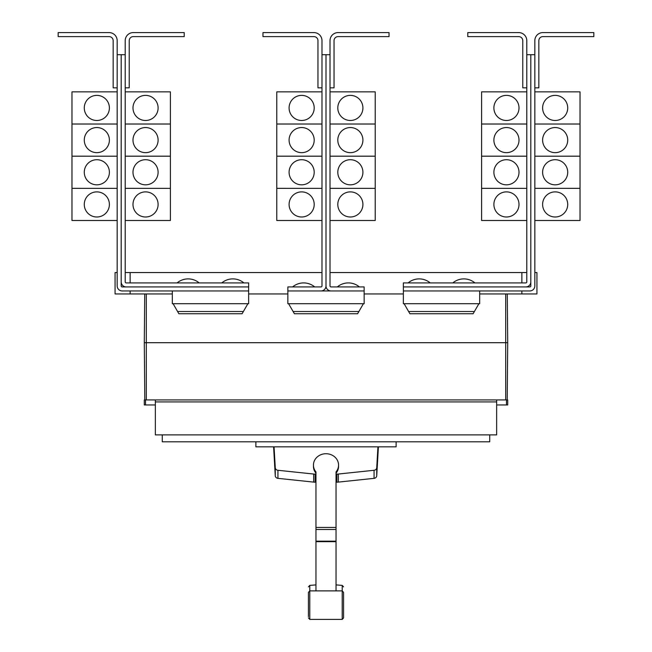 <?xml version="1.0" encoding="UTF-8"?>
<svg xmlns="http://www.w3.org/2000/svg" width="652" height="652" viewBox="0 0 652 652"><rect width="100%" height="100%" fill="white"/><g stroke="black" fill="none" stroke-linecap="round" stroke-linejoin="round"><path stroke-width="0.98" d="M308.42 610.924L308.42 612.415M343.58 612.415L343.58 610.924M343.58 593.573L343.58 617.9L343.58 592.375L342.218 590.875L342.218 585.39L343.58 586.89M308.42 616.702L308.42 592.375L308.42 616.702M336.041 473.205A12.559 11.377 180 0 0 338.559 466.376L338.559 465.104A12.559 11.377 180 0 0 326 453.727A12.559 11.377 180 0 0 313.441 465.104A12.559 11.377 180 0 0 315.959 471.934L315.959 590.378M336.041 590.378L336.041 471.934A12.559 11.377 180 0 0 338.559 465.104M313.441 465.104L313.441 466.376A12.559 11.377 180 0 0 315.959 473.205M273.595 446.832L275.266 475.781A3.015 2.73 0 0 0 277.931 478.348L313.669 482.105A12.755 11.565 0 0 0 315.136 482.178L315.959 482.178M315.959 474.11L315.136 474.11A12.755 11.565 180 0 1 313.669 474.037L277.931 470.279A3.015 2.73 180 0 1 275.266 467.712L274.06 446.832M336.041 482.178L336.864 482.178A12.755 11.565 0 0 0 338.331 482.105L374.069 478.348A3.015 2.73 0 0 0 376.734 475.781L378.404 446.832M377.94 446.832L376.734 467.712A3.015 2.73 180 0 1 374.069 470.279L338.331 474.037A12.755 11.565 180 0 1 336.864 474.11L336.041 474.11M396.114 441.811L396.114 446.832L255.886 446.832L255.886 441.811M526.792 40.636L526.792 54.695L530.809 54.695L530.809 281.9A5.02 5.02 0 0 1 525.781 286.929L403.343 286.929L403.343 282.911L525.781 282.911A1.002 1.002 0 0 0 526.792 281.9L526.792 40.636A8.036 8.036 0 0 0 518.756 32.6L467.777 32.6L467.777 36.618L518.756 36.618A4.018 4.018 0 0 1 522.774 40.636L522.774 87.841L526.792 87.841M493.89 204.435A12.559 12.559 0 0 1 506.449 191.884A12.559 12.559 0 0 1 519.008 204.435A12.559 12.559 0 0 1 506.449 216.994A12.559 12.559 0 0 1 493.89 204.435M526.792 156.195L481.592 156.195L481.592 220.506L526.792 220.506M493.89 172.267A12.559 12.559 0 0 1 506.449 159.716A12.559 12.559 0 0 1 519.008 172.267A12.559 12.559 0 0 1 506.449 184.826A12.559 12.559 0 0 1 493.89 172.267M493.89 140.099A12.559 12.559 0 0 1 506.449 127.547A12.559 12.559 0 0 1 519.008 140.099A12.559 12.559 0 0 1 506.449 152.658A12.559 12.559 0 0 1 493.89 140.099M526.792 124.027L481.592 124.027L481.592 156.17L526.792 156.17M493.89 107.93A12.559 12.559 0 0 1 506.449 95.379A12.559 12.559 0 0 1 519.008 107.93A12.559 12.559 0 0 1 506.449 120.49A12.559 12.559 0 0 1 493.89 107.93M526.792 91.859L481.592 91.859L481.592 124.002L526.792 124.002M430.214 282.911A17.205 17.205 0 0 0 408.111 282.911M474.909 282.911A17.205 17.205 0 0 0 452.814 282.911M125.208 40.636L125.208 54.695L121.19 54.695L121.19 281.9A5.02 5.02 0 0 0 126.219 286.929L248.656 286.929L248.656 282.911L126.219 282.911A1.002 1.002 0 0 1 125.208 281.9L125.208 40.636A8.036 8.036 0 0 1 133.244 32.6L184.223 32.6L184.223 36.618L133.244 36.618A4.018 4.018 0 0 0 129.226 40.636L129.226 87.841L125.208 87.841M158.11 204.435A12.559 12.559 0 0 1 145.551 216.994A12.559 12.559 0 0 1 132.992 204.435A12.559 12.559 0 0 1 145.551 191.884A12.559 12.559 0 0 1 158.11 204.435M125.208 220.506L170.408 220.506L170.408 156.195L125.208 156.195M158.11 172.267A12.559 12.559 0 0 1 145.551 184.826A12.559 12.559 0 0 1 132.992 172.267A12.559 12.559 0 0 1 145.551 159.716A12.559 12.559 0 0 1 158.11 172.267M158.11 140.099A12.559 12.559 0 0 1 145.551 152.658A12.559 12.559 0 0 1 132.992 140.099A12.559 12.559 0 0 1 145.551 127.547A12.559 12.559 0 0 1 158.11 140.099M125.208 156.17L170.408 156.17L170.408 124.027L125.208 124.027M158.11 107.93A12.559 12.559 0 0 1 145.551 120.49A12.559 12.559 0 0 1 132.992 107.93A12.559 12.559 0 0 1 145.551 95.379A12.559 12.559 0 0 1 158.11 107.93M125.208 124.002L170.408 124.002L170.408 91.859L125.208 91.859M199.186 282.911A17.205 17.205 0 0 0 177.091 282.911M243.889 282.911A17.205 17.205 0 0 0 221.786 282.911M530.809 54.695L534.827 54.695L534.827 40.636A8.036 8.036 0 0 1 542.863 32.6L593.833 32.6L593.833 36.618L542.863 36.618A4.018 4.018 0 0 0 538.845 40.636L538.845 87.841L534.827 87.841L534.827 91.859L580.027 91.859L580.027 124.002L534.827 124.027L580.027 124.027L580.027 156.17L534.827 156.195L580.027 156.195L580.027 188.338L534.827 188.338L580.027 188.363L580.027 220.506L534.827 220.506L534.827 272.56L536.93 272.56L536.93 293.954L479.676 293.954M567.721 204.435A12.559 12.559 0 0 1 555.162 216.994A12.559 12.559 0 0 1 542.611 204.435A12.559 12.559 0 0 1 555.162 191.884A12.559 12.559 0 0 1 567.721 204.435M567.721 172.267A12.559 12.559 0 0 1 555.162 184.826A12.559 12.559 0 0 1 542.611 172.267A12.559 12.559 0 0 1 555.162 159.716A12.559 12.559 0 0 1 567.721 172.267M567.721 140.099A12.559 12.559 0 0 1 555.162 152.658A12.559 12.559 0 0 1 542.611 140.099A12.559 12.559 0 0 1 555.162 127.547A12.559 12.559 0 0 1 567.721 140.099M567.721 107.93A12.559 12.559 0 0 1 555.162 120.49A12.559 12.559 0 0 1 542.611 107.93A12.559 12.559 0 0 1 555.162 95.379A12.559 12.559 0 0 1 567.721 107.93M481.592 188.363L526.792 188.363L481.592 188.338M321.982 40.636L321.982 54.695L326 54.695L326 285.918A5.02 5.02 0 0 1 320.98 290.947L287.858 290.947L287.858 286.929L320.98 286.929A1.002 1.002 0 0 0 321.982 285.918L321.982 40.636A8.036 8.036 0 0 0 313.946 32.6L262.968 32.6L262.968 36.618L313.946 36.618A4.018 4.018 0 0 1 317.964 40.636L317.964 87.841L321.982 87.841M289.089 204.435A12.559 12.559 0 0 1 301.64 191.884A12.559 12.559 0 0 1 314.199 204.435A12.559 12.559 0 0 1 301.64 216.994A12.559 12.559 0 0 1 289.089 204.435M321.982 156.195L276.782 156.195L276.782 220.506L321.982 220.506M289.089 172.267A12.559 12.559 0 0 1 301.64 159.716A12.559 12.559 0 0 1 314.199 172.267A12.559 12.559 0 0 1 301.64 184.826A12.559 12.559 0 0 1 289.089 172.267M289.089 140.099A12.559 12.559 0 0 1 301.64 127.547A12.559 12.559 0 0 1 314.199 140.099A12.559 12.559 0 0 1 301.64 152.658A12.559 12.559 0 0 1 289.089 140.099M321.982 124.027L276.782 124.027L276.782 156.17L321.982 156.17M289.089 107.93A12.559 12.559 0 0 1 301.64 95.379A12.559 12.559 0 0 1 314.199 107.93A12.559 12.559 0 0 1 301.64 120.49A12.559 12.559 0 0 1 289.089 107.93M321.982 91.859L276.782 91.859L276.782 124.002L321.982 124.002M326 285.918A5.02 5.02 0 0 0 331.02 290.947L364.142 290.947L364.142 286.929L331.02 286.929A1.002 1.002 0 0 1 330.018 285.918L330.018 40.636A8.036 8.036 0 0 1 338.054 32.6L389.032 32.6L389.032 36.618L338.054 36.618A4.018 4.018 0 0 0 334.036 40.636L334.036 87.841L330.018 87.841M362.911 204.435A12.559 12.559 0 0 1 350.36 216.994A12.559 12.559 0 0 1 337.801 204.435A12.559 12.559 0 0 1 350.36 191.884A12.559 12.559 0 0 1 362.911 204.435M330.018 220.506L375.218 220.506L375.218 156.195L330.018 156.195M362.911 172.267A12.559 12.559 0 0 1 350.36 184.826A12.559 12.559 0 0 1 337.801 172.267A12.559 12.559 0 0 1 350.36 159.716A12.559 12.559 0 0 1 362.911 172.267M362.911 140.099A12.559 12.559 0 0 1 350.36 152.658A12.559 12.559 0 0 1 337.801 140.099A12.559 12.559 0 0 1 350.36 127.547A12.559 12.559 0 0 1 362.911 140.099M330.018 156.17L375.218 156.17L375.218 124.027L330.018 124.027M362.911 107.93A12.559 12.559 0 0 1 350.36 120.49A12.559 12.559 0 0 1 337.801 107.93A12.559 12.559 0 0 1 350.36 95.379A12.559 12.559 0 0 1 362.911 107.93M330.018 124.002L375.218 124.002L375.218 91.859L330.018 91.859M125.208 188.363L170.408 188.363L125.208 188.338M121.19 54.695L117.173 54.695L117.173 40.636A8.036 8.036 0 0 0 109.137 32.6L58.167 32.6L58.167 36.618L109.137 36.618A4.018 4.018 0 0 1 113.155 40.636L113.155 87.841L117.173 87.841L117.173 91.859L71.973 91.859L71.973 124.002L117.173 124.027L71.973 124.027L71.973 156.17L117.173 156.195L71.973 156.195L71.973 220.506L117.173 220.506L117.173 272.56L115.07 272.56L115.07 293.954L172.324 293.954M84.279 204.435A12.559 12.559 0 0 1 96.838 191.884A12.559 12.559 0 0 1 109.389 204.435A12.559 12.559 0 0 1 96.838 216.994A12.559 12.559 0 0 1 84.279 204.435M84.279 172.267A12.559 12.559 0 0 1 96.838 159.716A12.559 12.559 0 0 1 109.389 172.267A12.559 12.559 0 0 1 96.838 184.826A12.559 12.559 0 0 1 84.279 172.267M84.279 140.099A12.559 12.559 0 0 1 96.838 127.547A12.559 12.559 0 0 1 109.389 140.099A12.559 12.559 0 0 1 96.838 152.658A12.559 12.559 0 0 1 84.279 140.099M84.279 107.93A12.559 12.559 0 0 1 96.838 95.379A12.559 12.559 0 0 1 109.389 107.93A12.559 12.559 0 0 1 96.838 120.49A12.559 12.559 0 0 1 84.279 107.93M489.725 434.884L489.725 441.811L162.275 441.811L162.275 434.884M276.782 188.363L321.982 188.363L276.782 188.338M314.696 286.929A17.205 17.205 0 0 0 292.601 286.929M330.018 188.363L375.218 188.363L330.018 188.338M359.399 286.929A17.205 17.205 0 0 0 337.304 286.929M71.973 188.363L117.173 188.363L71.973 188.338M173.082 303.702L178.884 313.742L242.096 313.742L247.89 303.702M288.591 303.702L294.394 313.742L357.606 313.742L363.408 303.702M404.11 303.702L409.904 313.742L473.116 313.742L478.918 303.702M534.827 40.636L534.827 285.918A5.02 5.02 0 0 1 529.799 290.947L403.368 290.947L403.368 286.929M525.781 286.929L529.799 286.929A1.002 1.002 0 0 0 530.809 285.918L530.809 281.9M330.018 40.636L330.018 54.695L326 54.695L326 272.56M126.219 286.929L122.201 286.929A1.002 1.002 0 0 1 121.19 285.918L121.19 281.9M117.173 40.636L117.173 285.918A5.02 5.02 0 0 0 122.201 290.947L248.632 290.947L248.632 286.929M518.756 36.618A4.018 4.018 0 0 1 522.774 40.636M133.244 36.618A4.018 4.018 0 0 0 129.226 40.636M155.347 404.949L144.296 404.949L144.296 399.929L155.347 399.929L155.347 434.884L496.653 434.884L496.653 401.934L155.347 401.934M496.653 401.934L496.653 399.929L507.704 399.929L507.704 404.949L496.653 404.949M155.347 399.929L496.653 399.929M287.858 290.947L287.834 303.702L364.166 303.702L364.142 290.947M320.98 290.947L331.02 290.947M172.324 290.947L172.324 303.702L248.656 303.702L248.632 290.947M403.368 290.947L403.343 303.702L479.676 303.702L479.676 290.947M542.863 36.618A4.018 4.018 0 0 0 538.845 40.636M109.137 36.618A4.018 4.018 0 0 1 113.155 40.636M145.518 399.929L145.518 404.949M506.482 399.929L506.482 404.949M507.704 342.699L507.28 293.954L507.704 342.699L507.207 399.929L507.704 342.699L144.296 342.699L144.793 399.929L144.296 342.699L144.72 293.954L144.296 342.699M321.982 272.56L130.131 272.56L130.131 282.911M130.131 290.947L130.131 293.954M130.131 272.56L125.208 272.56M526.792 272.56L521.869 272.56L521.869 282.911M521.869 290.947L521.869 293.954M521.869 272.56L330.018 272.56M248.656 293.954L287.834 293.954M364.166 293.954L403.343 293.954M338.054 36.618A4.018 4.018 0 0 0 334.036 40.636M313.946 36.618A4.018 4.018 0 0 1 317.964 40.636M308.42 586.89L309.781 585.39L309.781 619.4L308.42 617.9M309.781 619.4L342.218 619.4L342.218 590.875L309.781 590.875L308.42 592.375M315.959 527.452L336.041 527.452M315.959 529.497L336.041 529.497M315.959 541.168L336.041 541.168M315.959 541.682L336.041 541.682M277.931 470.279L277.931 478.348M275.266 467.712L275.266 475.781M313.669 474.037L313.669 482.105M315.136 474.11L315.136 482.178M336.864 474.11L336.864 482.178M338.331 474.037L338.331 482.105M374.069 470.279L374.069 478.348M376.734 467.712L376.734 475.781M243.383 311.517L177.597 311.517M358.893 311.517L293.107 311.517M474.403 311.517L408.617 311.517M505.699 293.954L505.699 399.929M146.301 293.954L146.301 399.929M342.218 619.4L343.58 617.9M309.781 585.39L315.959 584.893M336.041 584.893L342.218 585.39"/></g></svg>
